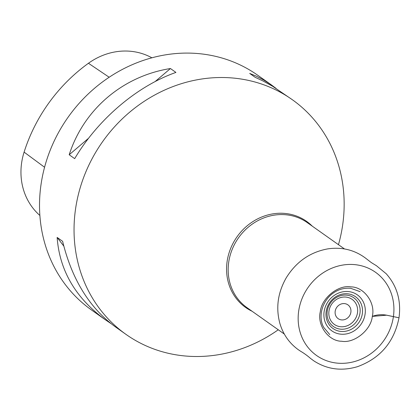 <?xml version="1.0" encoding="UTF-8"?>
<svg xmlns="http://www.w3.org/2000/svg" width="420" height="420" viewBox="0 0 420 420"><rect width="100%" height="100%" fill="white"/><g stroke="black" fill="none" stroke-linecap="round" stroke-linejoin="round"><path stroke-width="0.63" d="M350.873 312.239A8.447 7.66 125.3 0 0 340.147 304.427A8.447 7.66 125.3 0 0 338.079 318.596A8.447 7.66 125.3 0 0 350.873 312.239M278.266 329.768A143.819 130.452 -54.7 0 1 126.042 334.42A143.819 130.452 -54.7 0 1 102.606 141.671A143.819 130.452 -54.7 0 1 292.163 99.598A143.819 130.452 -54.7 0 1 342.62 225.251A143.819 130.452 -54.7 0 1 338.457 244.681M292.163 99.598L272.559 86.226L263.114 81.029L255.181 77.311L249.69 73.427L256.121 76.078L263.949 80.136L271.509 84.987L257.633 75.175A143.819 130.452 125.3 0 0 68.082 117.243A143.819 130.452 125.3 0 0 91.518 309.992L105.389 319.809C75.668 298.095 59.582 270.632 57.13 237.426L62.622 241.311C71.888 279.342 89.45 307.844 115.311 326.823L126.042 334.42M74.681 158.645L69.19 154.76C83.774 109.342 122.819 76.088 170.436 68.534L175.928 72.419C136.994 86.116 97.949 119.369 74.681 158.645M271.509 84.987L276.019 88.368M110.796 323.442L105.389 319.809M151.867 57.797A64.129 58.165 125.3 0 0 88.447 63.268A160.004 145.131 125.3 0 0 24.098 152.124A64.129 58.165 125.3 0 0 39.879 215.471M170.436 68.534L155.143 81.553M88.567 138.254L69.19 154.76M57.13 237.426L63.803 246.12M372.293 316.391L386.657 315.184L399 317.798C401.305 300.625 397.036 285.936 386.206 273.745L376.346 265.655C370.088 261.844 372.204 263.277 366.151 258.594L365.568 258.142C354.454 249.879 341.812 246.797 327.642 248.903C310.044 252.163 296.279 261.744 286.34 277.646C277.783 292.588 275.651 307.913 279.935 323.62C283.227 334.525 289.359 343.224 298.337 349.729L300.61 351.251C303.996 353.22 307.34 355.635 310.648 358.512L313.85 360.88C327.101 369.443 341.67 371.364 357.556 366.649C380.373 358.26 394.186 341.98 399 317.804L386.253 315.116C381.376 314.286 376.719 314.711 372.293 316.391C375.748 303.046 364.035 286.829 350.957 286.892C338.289 284.534 321.463 298.179 320.308 311.74C316.848 325.096 328.566 341.297 341.644 341.24C354.307 343.607 371.144 329.936 372.293 316.391M357.494 312.779A15.356 13.928 125.3 0 0 337.99 298.583A15.356 13.928 125.3 0 0 334.236 324.334A15.356 13.928 125.3 0 0 357.494 312.779M359.961 313.168A17.619 15.981 -54.7 0 1 333.27 326.424A17.619 15.981 -54.7 0 1 337.58 296.877A17.619 15.981 -54.7 0 1 359.961 313.168M326.161 311.493A19.478 17.666 125.3 0 0 341.492 331.469A19.478 17.666 125.3 0 0 362.324 313.724A19.478 17.666 125.3 0 0 346.994 293.748A19.478 17.666 125.3 0 0 326.161 311.493M324.13 311.603A22.061 20.008 -54.7 0 1 357.546 295.003A22.061 20.008 -54.7 0 1 352.149 332A22.061 20.008 -54.7 0 1 324.13 311.603M298.699 310.957A50.993 46.252 125.3 0 0 363.473 358.103A50.993 46.252 125.3 0 0 375.947 272.585A50.993 46.252 125.3 0 0 298.699 310.957M344.505 248.955L307.204 222.569A52.112 47.271 125.3 0 0 238.518 237.815A52.112 47.271 125.3 0 0 247.007 307.661L284.308 334.047M312.291 226.17A52.757 47.854 125.3 0 0 237.043 236.775A52.757 47.854 125.3 0 0 252.095 311.257M88.447 63.268L109.169 77.243M24.098 152.124L44.573 167.26M360.139 291.653L350.69 288.309C343.103 287.621 336.252 290.047 330.141 295.58C319.043 306.647 319.667 321.106 323.909 327.631L329.774 334.577"/></g></svg>
